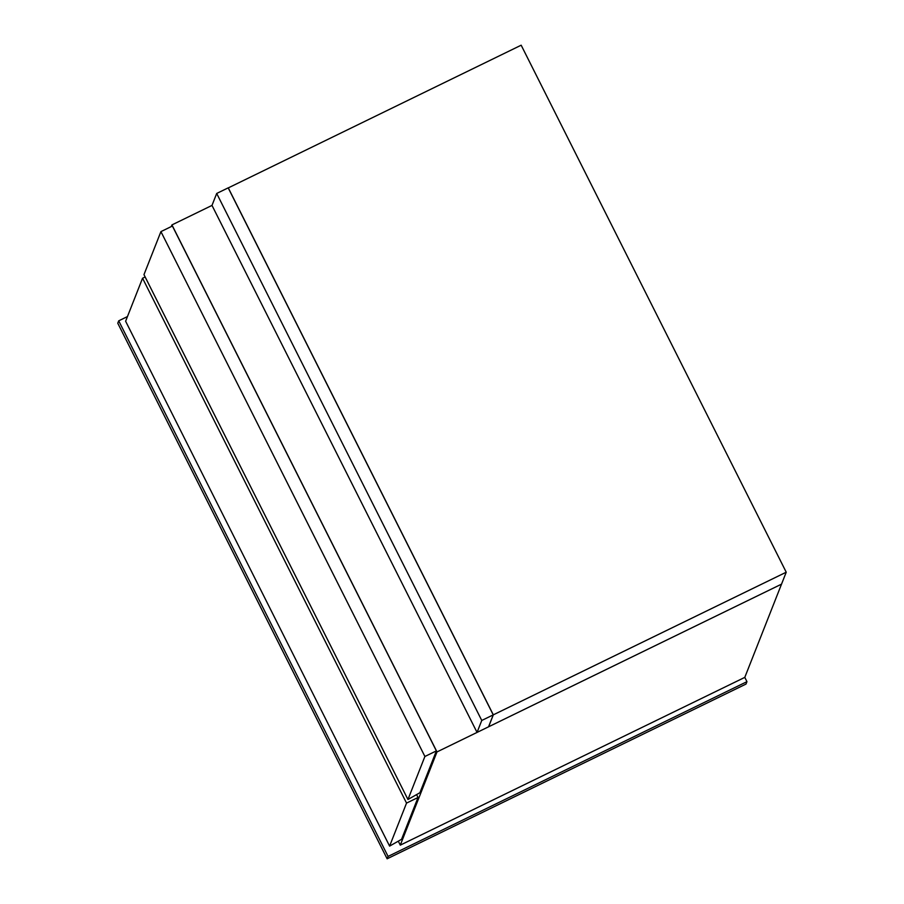 <?xml version="1.0" encoding="UTF-8"?>
<svg xmlns="http://www.w3.org/2000/svg" width="904" height="904" viewBox="0 0 904 904"><rect width="100%" height="100%" fill="white"/><g stroke="black" fill="none" stroke-linecap="round" stroke-linejoin="round"><path stroke-width="1.36" d="M398.348 841.285L400.28 845.138L436.994 751.925L171.941 224.915L171.285 226.565M171.941 224.915L211.999 205.411L216.7 193.456L481.764 720.465L477.052 732.409L488.533 726.827L493.245 714.872L481.764 720.465M400.28 845.138L744.794 677.379L786.231 572.209L493.313 714.838L488.612 726.782L781.519 584.154L436.994 751.925M389.601 846.11L406.54 803.091L142.561 278.217L125.622 321.236L389.601 846.11L401.557 839.319L418.032 797.497L416.631 794.729M406.54 803.091L418.032 797.497M142.561 278.217L145.148 276.963M407.953 799.498L419.908 792.718L436.383 750.896L172.404 226.023L160.923 231.616L143.973 274.635L407.953 799.498L424.903 756.478L436.383 750.896M424.903 756.478L160.923 231.616M118.718 320.83L388.076 856.416L387.138 858.8L117.769 323.225L118.718 320.83L127.453 316.581M387.138 858.8L746.015 684.057L746.953 681.661L388.076 856.416M744.794 677.379L746.953 681.661M228.215 187.93L521.167 45.2L786.231 572.209M228.26 187.829L493.313 714.838M211.999 205.411L477.052 732.409M216.7 193.456L228.181 187.862L493.245 714.872"/></g></svg>
